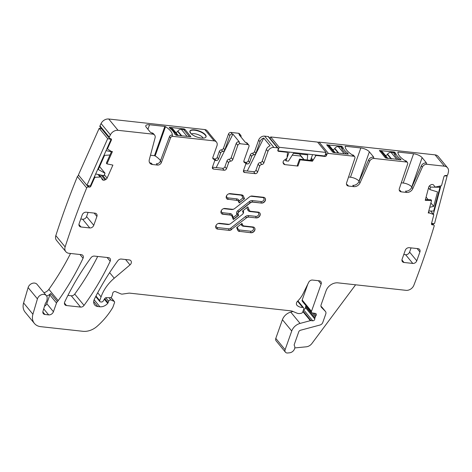 <?xml version="1.0" encoding="UTF-8"?>
<svg xmlns="http://www.w3.org/2000/svg" width="472" height="472" viewBox="0 0 472 472"><rect width="100%" height="100%" fill="white"/><g stroke="black" fill="none" stroke-linecap="round" stroke-linejoin="round"><path stroke-width="0.71" d="M101.445 177.779L103.427 180.192A2.372 1.864 140.6 0 0 105.091 179.879L105.875 179.431A2.372 1.864 140.6 0 0 107.097 178.109L112.891 165.1L106.949 163.884L106.347 163.159L111.557 151.465M106.949 163.884L112.413 151.606L111.233 151.382L107.752 149.176A0.678 0.531 140.6 0 1 107.61 148.538L111.351 140.125A1.351 1.062 140.6 0 0 110.743 138.727L109.893 138.556A1.351 1.062 140.6 0 1 109.28 137.157A827.05 649.85 140.6 0 1 110.395 134.856A6.767 5.316 140.6 0 1 118.041 130.325L152.745 134.136A4.059 3.192 -39.4 0 1 154.621 135.104A4.059 3.192 -39.4 0 1 155.099 137.759L149.299 159.678A5.416 4.254 -39.4 0 0 149.931 163.218A5.416 4.254 -39.4 0 0 152.438 164.51L157.442 165.058L156.38 163.766A3.387 2.661 -39.4 0 0 160.338 161.182L169.483 136.614A2.03 1.593 -39.4 0 1 171.855 135.063L172.315 135.004M425.425 199.626L430.966 199.744L431.561 200.47L428.246 212.984L429.502 212.996L433.485 214.489A0.678 0.531 140.6 0 1 433.75 215.061L431.485 223.639A1.351 1.062 140.6 0 0 432.37 224.849L433.272 224.873A1.351 1.062 140.6 0 1 434.163 226.082A827.05 649.85 140.6 0 1 413.867 285.241A6.767 5.316 140.6 0 1 405.979 290.333L338.017 282.864A10.154 7.977 140.6 0 0 326.081 290.764L321.102 304.835A3.387 2.661 140.6 0 0 321.414 307.307A3.387 2.661 140.6 0 0 321.538 307.443L325.35 311.343A3.387 2.661 140.6 0 1 325.473 311.479A3.387 2.661 140.6 0 1 325.786 313.951L322.765 322.494A3.387 2.661 140.6 0 1 319.986 325.025L300.434 330.27A2.03 1.593 140.6 0 0 298.764 331.786L294.245 344.56A1.351 1.062 140.6 0 0 294.31 345.463A5.074 3.988 140.6 0 1 293.967 350.023A5.074 3.988 140.6 0 1 289.531 352.808L287.631 352.991A3.387 2.661 140.6 0 1 285.43 352.183A3.387 2.661 140.6 0 1 285.112 349.711L291.731 331.014A10.154 7.977 140.6 0 1 300.062 323.42L310.346 320.659A1.693 1.327 140.6 0 1 310.948 320.612L312.706 320.807A1.693 1.327 140.6 0 0 314.783 318.948A3.387 2.661 140.6 0 1 314.966 317.863L315.408 316.618A3.387 2.661 140.6 0 1 315.974 315.579A1.693 1.327 140.6 0 0 316.104 313.821A1.693 1.327 140.6 0 0 315.379 313.426L312.375 312.966A1.693 1.327 140.6 0 1 311.65 312.57A1.693 1.327 140.6 0 1 311.49 311.337L321.143 284.079A3.387 2.661 140.6 0 0 320.824 281.607A3.387 2.661 140.6 0 0 319.255 280.805L312.517 280.061A3.387 2.661 140.6 0 0 308.7 282.315L303.195 293.513A23.694 18.614 140.6 0 1 297.543 301.248A3.387 2.661 140.6 0 0 296.888 305.207A3.387 2.661 140.6 0 0 297.071 305.402A10.832 8.508 140.6 0 0 302.652 307.408A1.693 1.327 140.6 0 1 303.614 307.815A1.693 1.327 140.6 0 1 303.773 309.054L302.723 312.016A1.693 1.327 140.6 0 1 301.13 313.319L300.003 313.485A6.767 5.316 140.6 0 1 296.971 313.154L292.38 311.225A6.767 5.316 140.6 0 0 290.935 310.859L129.647 293.136A3.387 2.661 140.6 0 0 128.856 293.153L122.478 294.085A3.387 2.661 140.6 0 1 120.962 293.92L115.54 291.637A2.03 1.593 140.6 0 0 113.605 291.967A2.03 1.593 140.6 0 0 112.613 293.737A3.387 2.661 140.6 0 1 112.43 294.788L111.858 296.398A1.693 1.327 140.6 0 1 110 297.726L106.412 297.649A1.693 1.327 140.6 0 0 104.743 298.599L103.167 301.065A1.693 1.327 140.6 0 1 101.362 302.003L100.501 301.909A1.351 1.062 140.6 0 1 99.745 300.599L101.067 296.87A37.229 29.252 140.6 0 1 114.242 278.22L129.995 264.904A3.387 2.661 140.6 0 0 130.88 260.739A3.387 2.661 140.6 0 0 129.31 259.93L121.304 259.051A3.387 2.661 140.6 0 0 117.835 260.727A236.915 186.151 140.6 0 0 94.382 299.154A6.767 5.316 140.6 0 0 94.665 304.912A6.767 5.316 140.6 0 0 97.798 306.529L99.899 306.759A8.124 6.384 140.6 0 0 107.734 303.348A1.693 1.327 140.6 0 0 108.094 302.741L108.613 301.266A1.693 1.327 140.6 0 1 110.967 300.039L114.076 301.348A1.351 1.062 140.6 0 1 114.543 302.587L112.985 306.977A3.387 2.661 140.6 0 1 112.678 307.626A64.304 50.528 140.6 0 1 97.144 326.282A16.921 13.299 140.6 0 1 82.877 331.297L40.675 326.659A13.54 10.638 140.6 0 1 34.409 323.438A13.54 10.638 140.6 0 1 32.91 314.246L37.424 298.888A5.416 4.254 140.6 0 1 41.483 294.705A5.416 4.254 140.6 0 1 46.386 295.684A5.416 4.254 140.6 0 1 47.129 298.711A6.767 5.316 140.6 0 0 47.07 299.277A6.767 5.316 140.6 0 1 45.719 302.882A3.387 2.661 140.6 0 0 45.176 303.98L42.964 311.349A3.387 2.661 140.6 0 0 43.335 313.668A3.387 2.661 140.6 0 0 44.905 314.47L48.651 314.883A4.059 3.192 140.6 0 0 53.424 311.721L56.504 303.036A3.387 2.661 140.6 0 1 57.383 301.637A6.767 5.316 140.6 0 0 58.192 300.664A246.39 193.603 140.6 0 0 83.048 258.267A3.387 2.661 140.6 0 0 82.871 255.464A3.387 2.661 140.6 0 0 81.302 254.656L68.965 253.299A6.767 5.316 140.6 0 1 65.832 251.688A6.767 5.316 140.6 0 1 65.136 246.921A827.05 649.85 140.6 0 1 65.195 246.744A827.05 649.85 140.6 0 1 86.689 187.903A1.351 1.062 140.6 0 1 88.341 186.971L89.19 187.142A1.351 1.062 140.6 0 0 90.842 186.21L94.589 177.791A0.678 0.531 140.6 0 1 95.226 177.319L100.99 176.988L102.094 179.266A2.372 1.864 140.6 0 0 102.306 179.614A2.372 1.864 140.6 0 0 103.226 180.151L103.427 180.192M317.951 142.55A1.351 1.062 140.6 0 1 319.119 142.125L435.101 154.869A6.767 5.316 140.6 0 1 438.24 156.48L447.55 167.796A6.767 5.316 140.6 0 1 448.4 171.997A827.05 649.85 140.6 0 1 447.863 174.357A1.351 1.062 140.6 0 1 446.347 175.525L445.438 175.501A1.351 1.062 140.6 0 0 443.922 176.67L441.65 185.242A0.678 0.531 140.6 0 1 441.084 185.803L435.231 187.095L433.674 185.136A2.372 1.864 140.6 0 0 433.62 185.071A2.372 1.864 140.6 0 0 432.34 184.493L432.134 184.493A2.372 1.864 140.6 0 0 430.482 185.071L429.756 185.62A2.372 1.864 140.6 0 0 428.753 187.083L425.237 200.34L431.561 200.47M78.948 175.637A1.351 1.062 140.6 0 0 77.379 176.587L86.689 187.903M77.379 176.587A827.05 649.85 140.6 0 0 55.885 235.428A827.05 649.85 140.6 0 0 55.826 235.605A6.767 5.316 140.6 0 0 56.522 240.372L65.832 251.688M43.908 292.675A6.767 5.316 140.6 0 0 48.876 289.348A246.39 193.603 140.6 0 0 70.546 253.476M46.557 295.914A6.767 5.316 140.6 0 0 49.106 294.87L50.734 293.555A3.387 2.661 140.6 0 0 49.849 294.953L56.504 303.036M44.492 306.257A4.059 3.192 140.6 0 0 46.775 303.638L49.849 294.953M46.386 295.684L37.07 284.368A5.416 4.254 140.6 0 0 32.173 283.389A5.416 4.254 140.6 0 0 28.113 287.572L37.424 298.888M34.409 323.438L25.093 312.122A13.54 10.638 140.6 0 1 23.6 302.93L28.113 287.572M311.65 312.57L302.34 301.254A1.693 1.327 140.6 0 1 302.18 300.021L307.803 284.144M303.614 309.496A1.693 1.327 140.6 0 0 305.472 307.632A3.387 2.661 140.6 0 1 305.655 306.546L305.962 305.667M285.43 352.183L276.12 340.867A3.387 2.661 140.6 0 1 275.801 338.394L282.421 319.697A10.154 7.977 140.6 0 1 290.752 312.104L293.023 311.496M355.605 284.799L311.88 343.527A6.767 5.316 140.6 0 1 306.257 346.814L294.782 347.929M322.252 307.579A3.387 2.661 140.6 0 0 322.146 307.437A3.387 2.661 140.6 0 0 322.028 307.301L320.942 306.192M447.55 167.796A6.767 5.316 140.6 0 0 444.417 166.185L427.024 164.274A4.059 3.192 140.6 0 0 422.369 167.129L412.799 188.629A5.416 4.254 140.6 0 1 406.598 192.434L401.259 191.85A3.387 2.661 140.6 0 1 399.69 191.042A3.387 2.661 140.6 0 1 399.353 188.623L407.649 163.961A2.03 1.593 140.6 0 0 407.448 162.504A2.03 1.593 140.6 0 0 406.504 162.02L374.267 158.48A4.059 3.192 140.6 0 0 369.617 161.335L360.047 182.835A5.416 4.254 140.6 0 1 353.847 186.641L348.501 186.051A3.387 2.661 140.6 0 1 346.938 185.248A3.387 2.661 140.6 0 1 346.601 182.823L354.891 158.161A2.03 1.593 140.6 0 0 354.69 156.71A2.03 1.593 140.6 0 0 353.752 156.226L328.429 153.441A1.351 1.062 140.6 0 0 326.836 154.497L326.524 155.382A1.351 1.062 140.6 0 1 324.931 156.438L316.476 155.506A0.678 0.531 140.6 0 0 315.774 155.854L312.458 161.206L311.862 160.48L299.525 159.123L300.127 159.855L312.458 161.206M397.961 152.975L398.279 152.078L397.902 152.202A20.308 7.64 -160.5 0 0 404.716 160.48L406.504 162.02M398.279 152.078L413.596 153.76A6.767 2.549 -160.5 0 1 422.115 157.636L426.304 162.728L425.956 162.982A4.059 3.192 140.6 0 0 421.307 165.837L411.737 187.337L412.799 188.629M345.209 147.181L345.528 146.279L345.15 146.409A20.308 7.64 -160.5 0 0 351.959 154.686L353.752 156.226M345.528 146.279L360.838 147.96A6.767 2.549 -160.5 0 1 369.364 151.837L373.553 156.928L373.204 157.188A4.059 3.192 140.6 0 0 368.549 160.037L358.98 181.543L360.047 182.835M347.539 153.052L348.336 154.019L347.964 154.12L333.545 152.533L332.695 152.149L326.707 144.875L341.451 146.196L342.873 147.376A20.308 7.64 -160.5 0 0 347.539 153.052L347.191 154.037M401.094 159.819L385.447 157.943L379.411 150.509L394.203 151.996L395.624 153.176A20.308 7.64 -160.5 0 0 400.291 158.846L401.094 159.819M406.598 192.434L405.536 191.142A5.416 4.254 140.6 0 0 411.737 187.337M411.867 187.042L411.755 186.9A6.767 2.549 19.5 0 0 403.23 183.024L401.306 182.811M399.294 190.287A3.387 2.661 140.6 0 0 400.191 190.552L401.259 191.85M407.448 162.504L406.38 161.212A2.03 1.593 140.6 0 0 405.442 160.728M353.847 186.641L352.779 185.343A5.416 4.254 140.6 0 0 358.98 181.543M359.115 181.242L358.997 181.1A6.767 2.549 19.5 0 0 350.478 177.224L348.554 177.012M346.536 184.493A3.387 2.661 140.6 0 0 347.439 184.758L348.501 186.051M354.69 156.71L353.628 155.418A2.03 1.593 140.6 0 0 352.684 154.934M286.882 151.813L287.395 152.438A0.678 0.531 140.6 0 1 287.495 152.745L286.982 158.279L284.368 160.102A2.372 1.864 140.6 0 0 283.253 161.501L283.176 161.707A2.372 1.864 140.6 0 0 283.259 163.235L283.619 163.861A2.372 1.864 140.6 0 0 283.76 164.061A2.372 1.864 140.6 0 0 284.858 164.622L297.926 166.061L297.33 165.336L299.525 159.123M297.926 166.061L300.127 159.855M292.28 155.146L301.136 156.09M287.395 152.438A0.678 0.531 140.6 0 0 287.082 152.279L278.627 151.347A1.351 1.062 140.6 0 1 277.872 150.037L278.185 149.152A1.351 1.062 140.6 0 0 277.43 147.842L273.913 147.453L264.603 136.137L268.12 136.526L277.43 147.842M278.061 148.161L268.745 136.845A1.351 1.062 140.6 0 0 268.12 136.526M259.966 141.706L258.638 140.09L254.555 151.618A2.03 1.593 -39.4 0 1 252.473 153.205A2.03 1.593 140.6 0 0 250.384 154.792L251.718 156.409A2.03 1.593 140.6 0 1 253.8 154.822A2.03 1.593 140.6 0 0 255.883 153.235L259.966 141.706A5.074 3.988 -39.4 0 1 263.736 138.03L247.263 171.012M273.913 147.453A5.074 3.988 -39.4 0 0 267.948 151.406L266.356 149.465A5.074 3.988 -39.4 0 1 270.12 145.789L263.736 138.03M258.638 140.09A5.074 3.988 -39.4 0 1 264.603 136.137M267.948 151.406L263.866 162.934A2.03 1.593 -39.4 0 1 261.783 164.522A2.03 1.593 140.6 0 0 259.694 166.109L257.588 172.068L255.989 170.132L258.101 164.167L259.694 166.109M266.356 149.465L262.273 160.993A2.03 1.593 -39.4 0 1 260.184 162.58A2.03 1.593 140.6 0 0 258.101 164.167M208.878 132.98A5.074 3.988 140.6 0 0 208.494 132.39A5.074 3.988 140.6 0 0 207.993 131.9L214.376 139.665A5.074 3.988 140.6 0 1 214.878 140.155L216.477 142.09A5.074 3.988 140.6 0 1 216.955 145.801L212.872 157.329A2.03 1.593 140.6 0 0 213.061 158.81A2.03 1.593 140.6 0 0 213.716 159.241A2.03 1.593 -39.4 0 1 214.371 159.666A2.03 1.593 -39.4 0 1 214.565 161.147L212.453 167.112A2.03 1.593 -39.4 0 0 212.642 168.593A2.03 1.593 -39.4 0 0 213.58 169.076L224.135 170.239A2.03 1.593 -39.4 0 0 226.519 168.657L228.613 162.746A2.03 1.593 140.6 0 1 230.696 161.158A2.03 1.593 -39.4 0 0 232.785 159.565L237.823 145.329A2.03 1.593 140.6 0 1 240.213 143.748L247.829 144.585A2.03 1.593 -39.4 0 1 248.773 145.069A2.03 1.593 -39.4 0 1 248.962 146.556L243.918 160.793A2.03 1.593 140.6 0 0 244.112 162.274A2.03 1.593 140.6 0 0 244.767 162.704A2.03 1.593 -39.4 0 1 245.422 163.129A2.03 1.593 -39.4 0 1 245.611 164.61L243.517 170.522A2.03 1.593 140.6 0 0 243.711 172.009A2.03 1.593 140.6 0 0 244.649 172.492L255.199 173.649A2.03 1.593 140.6 0 0 257.588 172.068M243.493 170.598L253.606 171.708A2.03 1.593 140.6 0 0 255.989 170.132M243.823 161.188L245.422 163.129M247.829 144.585L246.237 142.644A2.03 1.593 -39.4 0 1 247.175 143.128L248.773 145.069M246.237 142.644L245.552 142.573L239.168 134.815L239.853 134.886L238.519 133.269A2.03 1.593 -39.4 0 1 239.457 133.753L240.791 135.37A2.03 1.593 140.6 0 0 239.853 134.886M216.2 167.601L232.914 134.125L232.23 134.048L230.902 132.431L238.519 133.269M232.914 134.125L239.298 141.883L238.614 141.812A2.03 1.593 140.6 0 0 236.23 143.388L231.186 157.63A2.03 1.593 -39.4 0 1 229.103 159.217A2.03 1.593 140.6 0 0 227.014 160.804L228.613 162.746M226.519 168.657L224.926 166.716L227.014 160.804M224.926 166.716A2.03 1.593 -39.4 0 1 222.536 168.297L212.424 167.182M212.778 157.725L214.371 159.666M208.494 132.39L207.167 130.773A5.074 3.988 140.6 0 0 204.813 129.57L214.129 140.886A5.074 3.988 140.6 0 1 216.477 142.09M160.338 161.182L161.4 162.474L170.545 137.907A2.03 1.593 -39.4 0 1 172.923 136.355L214.129 140.886M161.4 162.474A3.387 2.661 -39.4 0 1 157.442 165.058M160.545 160.633A20.308 7.64 19.5 0 0 155.158 155.931L154.48 155.689L164.84 126.425L165.524 126.667A20.308 7.64 -160.5 0 1 172.333 134.945M150.468 155.247L154.48 155.689M152.438 164.51L151.376 163.218A5.416 4.254 -39.4 0 1 149.482 162.504M147.925 129.275L149.53 124.744A6.767 2.549 19.5 0 0 145.807 125.717A6.767 2.549 19.5 0 0 146.326 127.334L150.515 132.425L151.677 132.844A4.059 3.192 -39.4 0 1 153.559 133.812L154.621 135.104M204.813 129.57L108.731 119.009A6.767 5.316 140.6 0 0 101.085 123.54A827.05 649.85 140.6 0 0 99.97 125.841L109.28 137.157M99.97 125.841A1.351 1.062 140.6 0 0 100.052 126.933L109.368 138.249M64.741 301.938A3.387 2.661 140.6 0 0 64.924 304.735A3.387 2.661 140.6 0 0 66.487 305.543L80.57 307.089A3.387 2.661 140.6 0 0 84.04 305.408A236.915 186.151 140.6 0 0 110.182 261.234A3.387 2.661 140.6 0 0 110 258.444A3.387 2.661 140.6 0 0 108.43 257.635L94.418 256.095A3.387 2.661 140.6 0 0 90.948 257.777A236.915 186.151 140.6 0 0 64.741 301.938M67.921 295.407L71.26 295.773A3.387 2.661 140.6 0 0 74.729 294.091A236.915 186.151 140.6 0 0 97.698 256.455M409.59 252.077A3.387 2.661 140.6 0 1 405.607 254.709L412.793 263.441L404.002 262.473A3.387 2.661 140.6 0 1 402.433 261.671A3.387 2.661 140.6 0 1 402.114 259.199L405.259 250.331A3.387 2.661 140.6 0 1 409.236 247.694L418.027 248.661A3.387 2.661 140.6 0 1 419.596 249.47A3.387 2.661 140.6 0 1 419.909 251.942L416.77 260.81L409.59 252.077L411.071 247.894M412.793 263.441A3.387 2.661 140.6 0 0 416.77 260.81M405.607 254.709L403.778 254.508M82.252 214.837L79.113 223.704A3.387 2.661 140.6 0 0 79.426 226.177A3.387 2.661 140.6 0 0 80.995 226.985L89.786 227.947A3.387 2.661 140.6 0 0 93.763 225.315L96.907 216.447A3.387 2.661 140.6 0 0 96.589 213.975A3.387 2.661 140.6 0 0 95.02 213.167L86.228 212.205A3.387 2.661 140.6 0 0 82.252 214.837M80.771 219.02L82.606 219.22A3.387 2.661 140.6 0 0 86.582 216.583L88.063 212.406M217.686 229.103L229.062 230.354L217.686 229.103A3.316 2.608 140.6 0 1 216.152 228.318A3.316 2.608 140.6 0 1 216.323 224.979A3.316 2.608 140.6 0 1 219.74 223.309L228.454 224.271A3.044 2.395 140.6 0 0 230.855 223.51L242.372 214.435A1.829 1.434 140.6 0 0 243.08 212.424L242.519 211.061L247.841 206.866L249.181 210.105A3.044 2.395 140.6 0 0 249.47 210.595A3.044 2.395 140.6 0 0 250.88 211.314L258.231 212.123A3.316 2.608 140.6 0 1 259.765 212.913A3.316 2.608 140.6 0 1 259.594 216.253A3.316 2.608 140.6 0 1 256.178 217.917L248.832 217.108A3.044 2.395 140.6 0 0 246.431 217.869L231.487 229.38L246.431 217.869M229.062 230.354A3.251 2.555 140.6 0 0 231.622 229.545M239.552 231.51A3.251 2.555 140.6 0 1 238.047 230.731A3.251 2.555 140.6 0 1 237.735 230.218L236.661 227.604L241.988 223.403L242.561 224.796A3.044 2.395 140.6 0 0 242.85 225.28A3.044 2.395 140.6 0 0 244.26 226.005L252.974 226.961A3.316 2.608 140.6 0 1 254.508 227.752A3.316 2.608 140.6 0 1 254.343 231.091A3.316 2.608 140.6 0 1 250.921 232.755L239.416 231.345A3.251 2.555 -39.4 0 1 237.982 230.649M261.435 203.078L252.715 202.122A3.044 2.395 140.6 0 0 250.319 202.883L250.184 202.718A3.044 2.395 -39.4 0 1 252.585 201.957L261.435 203.078A3.316 2.608 140.6 0 0 264.851 201.414A3.316 2.608 140.6 0 0 265.022 198.075A3.316 2.608 140.6 0 0 263.482 197.284L252.113 196.033A3.251 2.555 140.6 0 0 249.552 196.848L234.743 208.518A3.044 2.395 140.6 0 1 232.342 209.279L224.996 208.471A3.316 2.608 140.6 0 0 221.58 210.14A3.316 2.608 140.6 0 0 221.409 213.48A3.316 2.608 140.6 0 0 222.943 214.264L222.808 214.105A3.316 2.608 -39.4 0 1 221.344 213.397M222.943 214.264L230.295 215.073A3.044 2.395 140.6 0 1 231.705 215.798A3.044 2.395 140.6 0 1 231.994 216.282L233.327 219.527L238.655 215.332L238.094 213.963A1.829 1.434 140.6 0 1 238.802 211.957L250.319 202.883M228.2 199.426A3.316 2.608 140.6 0 1 226.66 198.635A3.316 2.608 140.6 0 1 226.831 195.302A3.316 2.608 140.6 0 1 230.247 193.632L241.623 194.883A3.251 2.555 140.6 0 1 243.127 195.656A3.251 2.555 140.6 0 1 243.434 196.175L244.514 198.789L239.186 202.984L238.614 201.597A3.044 2.395 140.6 0 0 238.325 201.107A3.044 2.395 140.6 0 0 236.915 200.388L228.064 199.267L236.915 200.388M342.165 149.376L342.873 147.376M341.51 147.99L342.07 146.409M399.943 159.831L400.291 158.846M394.916 155.176L395.624 153.176M394.267 153.789L394.828 152.202M303.685 159.583L302.481 157.725M245.705 163.784L247.216 163.949A2.03 1.593 140.6 0 0 249.605 162.368L248.272 160.751L250.384 154.792M240.791 135.37A2.03 1.593 140.6 0 1 240.98 136.856L240.938 136.969M251.718 156.409L249.605 162.368M214.66 160.374L216.152 160.539A2.03 1.593 140.6 0 0 218.536 158.958L220.63 153.046A2.03 1.593 140.6 0 1 222.719 151.459A2.03 1.593 140.6 0 0 224.802 149.866L223.468 148.249L228.513 134.013L229.84 135.629L224.802 149.866M232.23 134.048A2.03 1.593 140.6 0 0 229.84 135.629M230.902 132.431A2.03 1.593 140.6 0 0 228.513 134.013M149.53 124.744L164.84 126.425M183.732 129.67L184.003 128.897L184.859 129.287L190.894 136.721L176.103 135.234L174.681 134.054A20.308 7.64 -160.5 0 0 170.008 128.384L169.212 127.41L169.584 127.316L169.448 127.7M184.003 128.897L169.584 127.316M205.397 134.78A8.567 3.221 19.5 0 0 196.789 130.254A8.567 3.221 19.5 0 0 189.909 131.104A8.567 3.221 19.5 0 0 190.564 133.145A8.567 3.221 19.5 0 0 199.172 137.671A8.567 3.221 19.5 0 0 206.057 136.821A8.567 3.221 19.5 0 0 205.397 134.78M205.981 136.986A8.567 3.221 19.5 0 0 205.279 135.122A8.567 3.221 19.5 0 0 197.019 130.685A8.567 3.221 19.5 0 0 189.909 131.198A8.567 3.221 19.5 0 0 189.862 131.281M238.655 215.332L236.991 214.559L236.678 213.798A1.015 0.608 -22.4 0 1 237.959 213.804A1.829 1.434 -39.4 0 1 238.673 211.792L250.184 202.718L249.299 201.603A4.059 3.192 140.6 0 1 252.496 200.588L261.217 201.544A1.015 0.496 -83.7 0 0 261.299 202.919A3.316 2.608 -39.4 0 0 264.68 201.302A3.316 2.608 -39.4 0 0 264.951 197.998M244.514 198.789L239.103 202.783M244.655 162.197L245.888 162.333A2.03 1.593 140.6 0 0 248.272 160.751M223.468 148.249A2.03 1.593 -39.4 0 1 221.386 149.842A2.03 1.593 140.6 0 0 219.303 151.429L220.63 153.046M218.536 158.958L217.208 157.341L219.303 151.429M217.208 157.341A2.03 1.593 -39.4 0 1 214.819 158.922L213.651 158.793M189.986 132.219L189.909 131.198L190.8 133.417M191.325 133.93A6.767 2.549 -160.5 0 1 197.213 134.325A6.767 2.549 -160.5 0 1 202.795 137.564A6.767 2.549 -160.5 0 1 203.172 138.125M233.197 219.368L233.298 217.474L236.991 214.559M243.056 195.579A3.251 2.555 140.6 0 1 243.304 196.016A1.015 0.608 157.6 0 0 242.024 196.01L242.85 198.016L244.378 198.623L243.434 196.175M239.056 202.824L238.962 200.464A1.015 0.608 -22.4 0 0 238.395 201.202M334.188 152.603L328.359 145.523A3.387 2.661 -39.4 0 1 329.928 146.326L335.179 152.716M328.359 145.523L327.131 145.388M338.725 153.105L334.813 148.35L334.624 148.621A2.03 1.593 -39.4 0 1 332.677 149.671M334.813 148.35A3.387 2.661 -39.4 0 1 338.324 146.615L340.666 146.875L341.468 147.842A20.308 7.64 -160.5 0 0 346.123 153.5L346.495 153.96M386.946 158.403L381.116 151.317A3.387 2.661 -39.4 0 1 382.68 152.126L387.937 158.509M381.116 151.317L379.883 151.182M391.477 158.899L387.571 154.149L387.376 154.421A2.03 1.593 -39.4 0 1 385.435 155.471M387.571 154.149A3.387 2.661 -39.4 0 1 391.076 152.415L393.424 152.668L394.22 153.642A20.308 7.64 -160.5 0 0 398.875 159.3L399.253 159.754M189.52 136.709L183.691 129.623L181.348 129.369A3.387 2.661 140.6 0 0 177.838 131.104L177.649 131.375L181.295 135.806M169.772 128.095L171.383 128.272L177.212 135.358M178.209 135.464L172.953 129.08A3.387 2.661 140.6 0 0 171.383 128.272M175.702 132.425A2.03 1.593 140.6 0 0 177.649 131.375M304.045 159.625L299.395 153.978M307.243 159.973L307.679 154.887L293.448 153.323L288.457 161.141L285.985 160.869L285.011 159.683M312.553 154.633L310.535 160.332M289.106 152.061L287.359 156.987M286.84 158.468L285.985 160.869M270.12 138.514L270.674 136.939L317.567 142.09L326.081 152.438L279.188 147.282L270.674 136.939M326.081 152.438L324.824 155.984L277.931 150.833L279.188 147.282M109.982 155.005L104.578 155.347L98.276 169.513L105.032 173.218L103.94 175.672L95.668 173.979M106.052 150.651L111.427 151.748M105.032 173.218L99.58 166.587M107.687 138.656L111.079 139.352L90.311 186.015L86.919 185.325L107.687 138.656L99.173 128.313L101.598 128.809M99.173 128.313L78.405 174.976L86.919 185.325M105.055 133.01L106.654 134.951M429.762 207.267L433.709 206.37L430.901 202.96M428.21 199.685L426.092 197.113M433.709 206.37L437.532 191.933L429.903 189.591L430.57 187.089L439.975 187.284L433.674 211.067L428.782 210.966M429.903 189.591L428.529 187.921M430.57 187.089L429.526 185.82M439.975 187.284L439.184 186.328M431.532 223.457L434.541 223.522L447.137 175.956L446.736 175.472M444.417 175.897L447.137 175.956M433.343 214.312L440.883 185.856M104.347 174.764L107.097 178.109M102.548 175.389L105.875 179.431M101.167 175.106L105.091 179.879M101.633 178.209L103.226 180.151M99.161 174.693L101.079 177.024M99.09 174.681L100.99 176.988M98.123 174.481L100.023 176.788M98.017 174.463L99.928 176.782M94.547 176.498L95.226 177.319M94.188 177.307L94.589 177.791M90.441 185.72L90.842 186.21M87.851 185.514L89.19 187.142M87.001 185.343L88.341 186.971M55.826 235.605L65.136 246.921M79.957 254.508L83.048 258.267M48.876 289.348L58.192 300.664M50.734 293.555L57.383 301.637M53.424 311.721L46.775 303.638M43.707 308.871L48.651 314.883M44.905 314.47L42.846 311.974M23.6 302.93L32.91 314.246M110.902 297.49L114.076 301.348M109.044 297.708L110.967 300.039M105.746 297.779L108.613 301.266M104.713 298.64L108.094 302.741M104.341 299.224L107.734 303.348M94.123 299.732L99.899 306.759M93.686 301.531L97.798 306.529M125.57 259.517L129.995 264.904M109.634 272.627L114.242 278.22M97.692 292.764L101.067 296.87M95.975 296.015L99.745 300.599M297.567 301.224L302.652 307.408M296.729 304.989L297.071 305.402M318.364 280.704L321.143 284.079M302.18 300.021L311.49 311.337M314.039 313.219L315.974 315.579M312.405 312.971L315.408 316.618M305.655 306.546L314.966 317.863M305.472 307.632L314.783 318.948M303.549 309.679L312.706 320.807M303.071 311.036L310.948 320.612M302.877 311.585L310.346 320.659M290.752 312.104L300.062 323.42M282.421 319.697L291.731 331.014M275.801 338.394L285.112 349.711M322.028 307.301L325.35 311.343M432.122 223.468L433.272 224.873M431.461 223.74L432.37 224.849M430.623 211.002L433.485 214.489M428.552 211.845L429.502 212.996M428.535 211.91L429.414 212.984M435.101 154.869L444.417 166.185M425.956 162.982L427.024 164.274M319.119 142.125L328.429 153.441M373.204 157.188L374.267 158.48M421.307 165.837L422.369 167.129M368.549 160.037L369.617 161.335M325.798 153.235L326.836 154.497M325.485 154.12L326.524 155.382M324.535 155.955L324.931 156.438M316.081 155.022L316.476 155.506M314.995 154.904L315.774 155.854M311.331 158.09L312.883 159.978M311.296 158.197L312.836 160.073M310.936 159.206L312.476 161.082M310.883 159.353L311.809 160.474M302.157 157.719L300.806 156.084M283.053 162.433L284.858 164.622M286.681 151.795L287.082 152.279M278.226 150.863L278.627 151.347M262.273 160.993L263.866 162.934M261.783 164.522L260.184 162.58M253.606 171.708L255.199 173.649M244.649 172.492L243.416 170.994M244.767 162.704L243.817 161.548M240.213 143.748L238.614 141.812M236.23 143.388L237.823 145.329M232.785 159.565L231.186 157.63M230.696 161.158L229.103 159.217M224.135 170.239L222.536 168.297M213.58 169.076L212.347 167.578M213.716 159.241L212.766 158.085M172.923 136.355L171.855 135.063M170.545 137.907L169.483 136.614M152.745 134.136L151.677 132.844M108.731 119.009L118.041 130.325M101.085 123.54L110.395 134.856M110.955 139.641L111.351 140.125M107.209 148.055L107.61 148.538M64.434 303.042L66.487 305.543M107.103 257.494L110.182 261.234M74.729 294.091L84.04 305.408M71.26 295.773L80.57 307.089M417.13 248.561L419.909 251.942M404.002 262.473L401.943 259.978M94.129 213.073L96.907 216.447M93.763 225.315L86.582 216.583M82.606 219.22L89.786 227.947M80.995 226.985L78.942 224.483M369.364 151.837L358.997 181.1M360.838 147.96L350.478 177.224M422.115 157.636L411.755 186.9M413.596 153.76L403.23 183.024M341.044 147.335L341.451 146.196M326.866 145.069L327.031 144.615M393.801 153.129L394.203 151.996M379.624 150.863L379.783 150.409M310.735 159.778L311.26 160.415M254.555 151.618L255.883 153.235M165.524 126.667L155.158 155.931M184.859 129.287L184.422 130.514M247.794 206.901L249.045 209.946A3.044 2.395 140.6 0 0 249.34 210.429A3.044 2.395 140.6 0 0 249.405 210.512M249.181 210.105L249.045 209.946A1.015 0.608 157.6 0 0 247.77 209.94A4.059 3.192 140.6 0 0 250.036 211.556A1.015 0.496 -83.7 0 1 250.26 211.161M248.832 217.108L256.178 217.917M248.614 215.58A4.059 3.192 140.6 0 0 245.41 216.589L246.295 217.71A3.044 2.395 140.6 0 1 248.697 216.949A1.015 0.496 96.3 0 1 248.614 215.58L255.96 216.382A1.015 0.496 -83.7 0 0 256.048 217.757A3.316 2.608 140.6 0 0 259.423 216.141A3.316 2.608 140.6 0 0 259.694 212.837M216.087 228.236A3.316 2.608 140.6 0 0 217.557 228.944A1.015 0.496 96.3 0 1 217.468 227.569L228.843 228.82A1.015 0.496 -83.7 0 0 228.926 230.194A3.251 2.555 140.6 0 0 231.487 229.38L230.601 228.265L245.41 216.589M250.921 232.755L239.416 231.345A1.015 0.496 -83.7 0 1 239.333 229.976L250.709 231.221A1.015 0.496 -83.7 0 0 250.791 232.596A3.316 2.608 -39.4 0 0 254.166 230.979A3.316 2.608 -39.4 0 0 254.443 227.675M242.561 224.796L241.935 223.445M242.785 225.197A3.044 2.395 -39.4 0 1 242.714 225.12A3.044 2.395 -39.4 0 1 242.425 224.631A1.015 0.608 -22.4 0 0 241.145 224.631L240.968 224.206M252.715 202.122L252.585 201.957A1.015 0.496 96.3 0 1 252.496 200.588M238.802 211.957L237.788 210.677L249.299 201.603M238.094 213.963L238.525 215.167L233.245 219.327M230.295 215.073L230.159 214.913A3.044 2.395 -39.4 0 1 231.569 215.639A3.044 2.395 -39.4 0 1 231.634 215.722M230.159 214.913L222.808 214.105A1.015 0.496 -83.7 0 1 222.725 212.73L230.076 213.539A1.015 0.496 96.3 0 0 230.159 214.913M238.254 201.031A3.044 2.395 140.6 0 0 238.189 200.948A3.044 2.395 140.6 0 0 236.779 200.222A1.015 0.496 96.3 0 1 236.696 198.854L227.982 197.892A1.015 0.496 -83.7 0 0 228.064 199.267A3.316 2.608 140.6 0 1 226.595 198.553M253.8 154.822L252.473 153.205M245.888 162.333L247.216 163.949M222.719 151.459L221.386 149.842M216.152 160.539L214.819 158.922M227.769 224.194A1.015 0.496 -83.7 0 0 227.61 224.507A4.059 3.192 140.6 0 0 230 224.017M242.873 211.922A1.015 0.608 157.6 0 1 243.428 211.297L243.133 210.577M242.873 213.881A2.844 2.236 140.6 0 0 243.428 211.297M246.827 207.662L247.77 209.94M257.547 212.052A1.015 0.496 -83.7 0 0 257.382 212.365L250.036 211.556M255.96 216.382A2.301 1.805 140.6 0 0 258.668 214.595A2.301 1.805 140.6 0 0 257.382 212.365M228.843 228.82A2.236 1.752 140.6 0 0 230.601 228.265M227.61 224.507L218.896 223.551A1.015 0.496 96.3 0 1 218.996 223.321M218.896 223.551A2.301 1.805 140.6 0 0 217.757 223.728M216.465 224.796A2.301 1.805 140.6 0 0 217.468 227.569M237.274 227.12L238.089 229.085A1.015 0.608 -22.4 0 0 237.528 229.711M238.089 229.085A2.236 1.752 140.6 0 0 239.333 229.976M243.64 225.852A1.015 0.496 -83.7 0 0 243.41 226.247L252.131 227.203A1.015 0.496 96.3 0 1 252.29 226.89M241.145 224.631A4.059 3.192 140.6 0 0 243.41 226.247M250.709 231.221A2.301 1.805 140.6 0 0 253.411 229.433A2.301 1.805 140.6 0 0 252.131 227.203M237.788 210.677A2.844 2.236 140.6 0 0 236.678 213.798M231.776 215.893A1.015 0.608 157.6 0 1 232.342 215.155L233.298 217.474M232.342 215.155A4.059 3.192 140.6 0 0 230.076 213.539M223.014 208.889A2.301 1.805 140.6 0 1 224.147 208.712A1.015 0.496 96.3 0 1 224.253 208.482M221.722 209.957A2.301 1.805 140.6 0 0 222.725 212.73M224.147 208.712L231.498 209.521A1.015 0.496 96.3 0 1 231.658 209.202M231.498 209.521A4.059 3.192 140.6 0 0 233.888 209.031M262.798 197.207A1.015 0.496 -83.7 0 0 262.638 197.526L251.269 196.275A1.015 0.496 96.3 0 1 251.369 196.051M251.269 196.275A2.236 1.752 140.6 0 0 250.166 196.446M261.217 201.544A2.301 1.805 140.6 0 0 263.919 199.756A2.301 1.805 140.6 0 0 262.638 197.526M229.504 193.644A1.015 0.496 96.3 0 0 229.404 193.874L240.773 195.125A1.015 0.496 96.3 0 1 240.938 194.806M242.024 196.01A2.236 1.752 140.6 0 0 240.773 195.125M242.85 198.016L239.156 200.93M238.962 200.464A4.059 3.192 140.6 0 0 236.696 198.854M229.404 193.874A2.301 1.805 140.6 0 0 228.271 194.051M226.973 195.113A2.301 1.805 140.6 0 0 227.982 197.892M338.271 153.052L334.624 148.621M344.153 153.701L338.324 146.615M391.022 158.852L387.376 154.421M396.905 159.495L391.076 152.415M181.348 129.369L187.177 136.449M177.838 131.104L181.749 135.853M99.173 174.699L101.12 177.065M110.997 297.443L114.413 301.596M95.716 296.528L99.875 301.584M297.909 300.882L303.614 307.815M322.146 307.437L325.473 311.479M432.588 223.48L434.004 225.197M430.7 211.008L433.674 214.618M107.067 148.373L107.651 149.087"/></g></svg>
